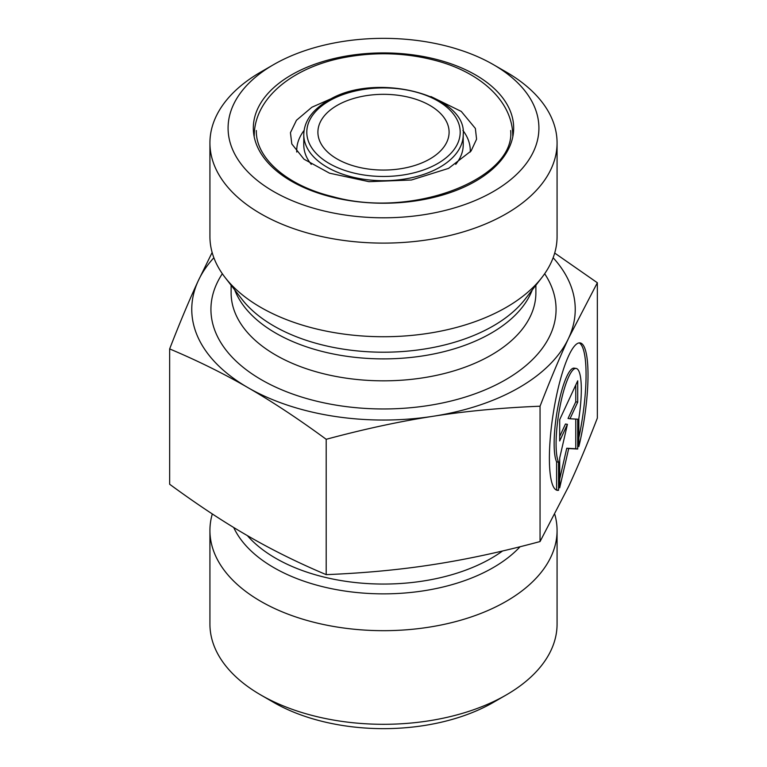 <?xml version="1.0" encoding="UTF-8"?>
<svg xmlns="http://www.w3.org/2000/svg" width="767" height="767" viewBox="0 0 767 767"><rect width="100%" height="100%" fill="white"/><g stroke="black" fill="none" stroke-linecap="round" stroke-linejoin="round"><path stroke-width="1.15" d="M558.568 490.286L556.612 489.988L556.612 461.839A48.743 10.297 -81.2 0 1 557.81 407.526A48.743 10.297 -81.2 0 1 574.205 368.15L576.151 368.448A48.743 10.297 98.8 0 0 559.757 407.833A48.743 10.297 98.8 0 0 558.568 462.146L558.568 490.286A74.591 15.762 -81.2 0 1 557.302 490.324A74.591 15.762 -81.2 0 1 553.122 414.209A74.591 15.762 -81.2 0 1 580.101 342.907A74.591 15.762 -81.2 0 1 578.836 446.605L578.836 418.466A48.743 10.297 98.8 0 0 576.151 368.448M578.836 437.765A74.591 15.762 98.8 0 0 579.104 342.897M558.568 462.146L556.612 461.839M559.689 440.958L559.689 419.645L577.714 380.815L577.714 402.129L569.996 418.763L577.714 419.185L577.714 449.031L568.702 448.542L559.689 487.86L559.689 458.014L567.417 424.324L559.689 440.958M559.689 436.461L565.461 424.017L567.417 424.324M559.689 479.049L566.755 448.244L575.758 448.733L575.758 419.079M568.702 448.542L566.755 448.244M577.714 449.031L575.758 448.733M569.996 418.763L568.04 418.466L575.758 401.831L575.758 385.015M577.714 402.129L575.758 401.831M554.694 253.052L597.349 282.755L568.702 337.998A191.731 110.697 0 0 0 553.132 257.75M540.054 406.213C501.973 407.747 466.326 411.093 433.125 416.27A191.731 110.697 0 0 0 568.702 337.998C559.805 357.125 550.255 379.866 540.054 406.213L540.054 541.55L568.702 486.307C577.599 467.17 587.148 444.429 597.349 418.082L597.349 282.755M433.125 416.27C399.923 421.371 364.277 429.05 326.196 439.299C298.325 418.84 272.227 401.62 247.923 387.623A191.731 110.697 0 0 0 433.125 416.27M247.923 387.623C223.619 373.548 197.522 360.653 169.651 348.918C179.852 322.571 189.401 299.83 198.298 280.693A191.731 110.697 0 0 0 247.923 387.623M213.868 257.75A191.731 110.697 0 0 0 198.298 280.693L212.143 252.468M169.651 348.918L169.651 484.245C197.522 504.705 223.619 521.934 247.923 535.932C272.227 549.997 298.325 562.901 326.196 574.636L326.196 439.299M326.196 574.636C364.277 573.102 399.923 569.756 433.125 564.579C466.326 559.479 501.973 551.799 540.054 541.55M260.761 694.95L273.608 702.371A155.404 89.72 0 0 0 493.392 702.371L506.239 694.95A173.572 100.209 180 0 1 506.23 694.96A173.572 100.209 180 0 1 260.761 694.95A173.572 100.209 180 0 1 209.928 624.098L209.928 530.476A173.572 100.209 180 0 1 212.306 513.948M554.857 514.532A173.572 100.209 180 0 1 557.072 530.476L557.072 624.098A173.572 100.209 180 0 1 506.239 694.95M557.072 530.476A173.572 100.209 180 0 1 506.23 601.328A173.572 100.209 180 0 1 317.078 623.053A173.572 100.209 180 0 1 209.928 530.476M337.116 105.415A65.598 37.871 0 0 0 317.902 132.192A65.598 37.871 0 0 0 383.5 170.063A65.598 37.871 0 0 0 449.098 132.192A65.598 37.871 0 0 0 408.6 97.208A65.598 37.871 0 0 0 337.116 105.415M273.608 191.52A155.404 89.72 180 0 1 273.608 64.629A155.404 89.72 180 0 1 493.392 64.629A155.404 89.72 180 0 1 493.392 191.52A155.404 89.72 180 0 1 273.608 191.52M273.608 64.629L260.761 72.05A173.572 100.209 0 0 0 209.928 142.902A173.572 100.209 0 0 0 260.77 213.763A173.572 100.209 0 0 0 506.23 213.763A173.572 100.209 0 0 0 557.072 142.902A173.572 100.209 0 0 0 506.239 72.05L493.392 64.629M209.928 142.902L209.928 236.524A173.572 100.209 0 0 0 225.047 277.433A173.572 100.209 0 0 0 506.23 307.385A173.572 100.209 0 0 0 541.953 277.433A173.572 100.209 0 0 0 557.072 236.524L557.072 142.902M502.567 550.984A152.384 87.975 180 0 1 491.244 558.29A152.384 87.975 180 0 1 247.357 535.606M233.695 527.485A155.087 89.538 0 0 0 343.348 590.811A155.087 89.538 0 0 0 493.162 567.638A155.087 89.538 0 0 0 520.084 546.737M329.273 100.88A76.69 44.275 180 0 1 457.583 120.735A76.69 44.275 180 0 1 363.654 174.962A76.69 44.275 180 0 1 329.273 100.88M303.78 134.666A79.72 46.03 0 0 0 383.5 180.696A79.72 46.03 0 0 0 463.22 134.666C467.439 94.629 373.98 71.12 327.758 100.736C312.035 110.141 304.048 121.454 303.78 134.666L303.78 144.886A79.72 46.03 180 0 0 311.268 164.359M463.22 134.666L463.22 144.886A79.72 46.03 180 0 1 455.732 164.359M291.45 74.926A130.179 75.156 0 0 0 349.81 200.666A130.179 75.156 0 0 0 509.24 108.617A130.179 75.156 0 0 0 291.45 74.926M304.096 130.428A86.786 50.104 0 0 0 296.752 152.048M470.248 152.048A86.786 50.104 0 0 0 462.904 130.428M234.721 289.916A152.384 87.975 0 0 0 340.826 355.37A152.384 87.975 0 0 0 491.244 333.118A152.384 87.975 0 0 0 532.279 289.916M541.953 277.433L525.069 299.226A155.087 89.538 180 0 1 493.162 325.985A155.087 89.538 180 0 1 241.931 299.226L225.047 277.433M535.884 285.276L535.884 292.869A152.384 87.975 180 0 1 491.244 355.073A152.384 87.975 180 0 1 325.189 374.143A152.384 87.975 180 0 1 231.116 292.869L231.116 285.276M222.334 273.733A172.565 99.624 0 0 0 289.59 392.925A172.565 99.624 0 0 0 505.52 379.79A172.565 99.624 0 0 0 544.666 273.733M510.649 130.543C515.721 178.212 413.221 219.391 332.657 196.611C286.024 185.432 255.44 157.245 256.351 130.543M336.109 96.537L311.891 107.227L296.455 120.285L290.444 132.672L291.796 143.937L303.981 159.181L329.513 173.179L368.965 181.674L411.457 179.996L448.542 168.395L471.082 150.994L476.575 139.191L475.367 128.434L461.274 111.426L430.92 96.546M512.768 135.98C512.807 101.34 480.641 72.903 437.516 61.034C407.172 52.722 376.108 51.542 344.325 57.496C293.953 66.911 254.193 97.313 254.232 135.98"/></g></svg>
